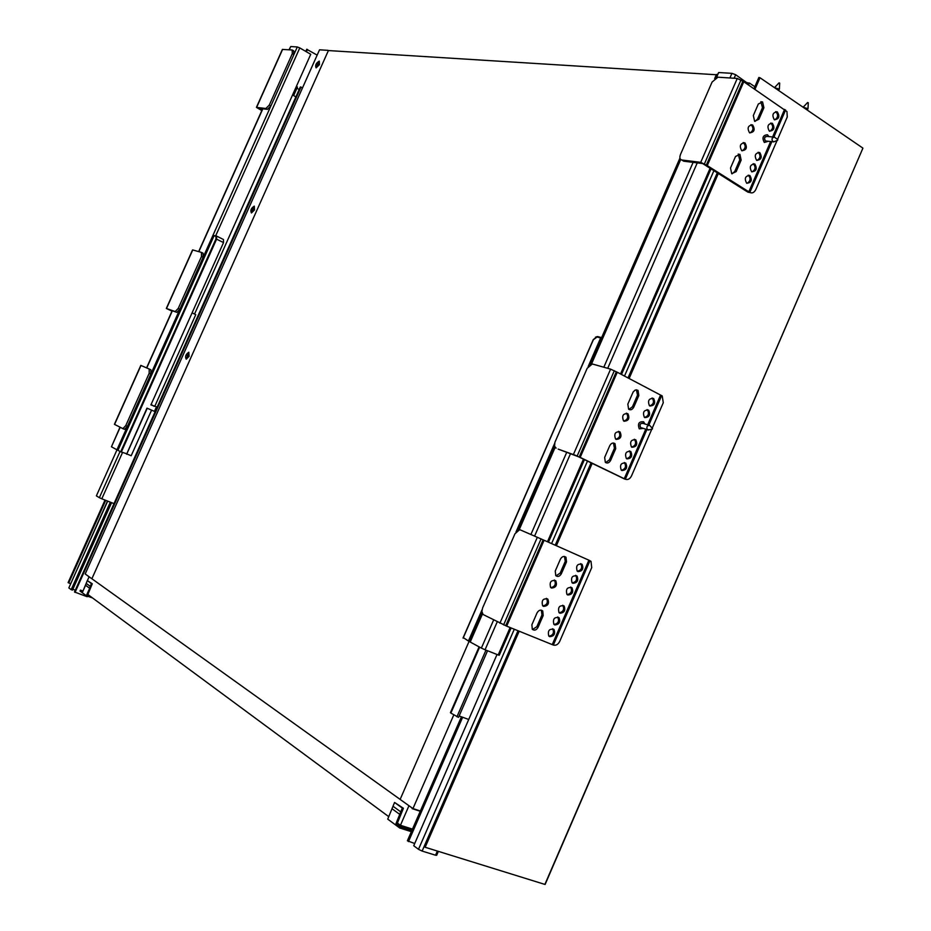 <?xml version="1.0" encoding="UTF-8"?>
<svg xmlns="http://www.w3.org/2000/svg" width="931" height="931" viewBox="0 0 931 931"><rect width="100%" height="100%" fill="white"/><g stroke="black" fill="none" stroke-linecap="round" stroke-linejoin="round"><path stroke-width="1.4" d="M125.755 425.653L122.892 428.621L114.408 424.315L140.814 365.394L149.216 369.025L149.158 373.378L125.755 425.653L127.431 426.363L124.579 429.331L122.892 428.621M122.671 428.586L124.579 429.331M149.158 373.378L150.822 374.122L127.431 426.363M150.822 374.122L150.88 369.77L149.216 369.025M256.432 107.368L282.384 49.436L292.171 49.983L292.299 53.695L269.292 105.098L265.894 108.485L256.421 107.391L261.832 110.556M260.971 108.555L260.552 109.486L258.224 108.217L267.476 109.369L270.874 105.983L269.292 105.098M261.96 110.265L260.552 109.486M292.299 53.695L293.882 54.603L270.874 105.983M293.882 54.603L293.742 50.891L292.637 50.251M259.993 108.438L259.726 109.043M166.323 308.452L192.566 249.892L201.445 252.394L201.492 256.502L178.228 308.464L175.179 311.571L166.323 308.452L171.991 311.14M170.664 310.163L176.82 312.351L179.881 309.232L178.228 308.464M172.026 311.07L170.559 310.384M201.492 256.502L203.121 257.305L179.881 309.232M203.121 257.305L203.074 253.185L201.69 252.51M111.58 502.659L72.467 590.126L71.187 589.66L68.847 587.915L107.682 501.122M107.496 501.053L68.847 587.915M87.258 596.049L86.979 596.666L88.305 596.422M86.979 596.666L74.503 591.976L300.329 86.967L302.505 87.886M75.306 590.173L72.839 589.288M301.004 87.025L75.05 592.384M296.931 88.224L299.188 89.504M110.323 502.158L71.187 589.66M293.637 95.602L297.454 87.049L296.372 86.432M295.895 96.871L292.543 94.985M114.013 503.613L101.805 498.807L122.508 452.547M120.052 451.465L99.361 497.689L101.805 498.807M117.003 449.813L96.382 495.862L99.361 497.689M215.678 235.822L299.794 47.923L310.745 54.301L194.579 314.003M151.59 410.14L131.19 455.748L126.791 453.944M120.006 427.213L111.441 446.787L120.169 427.306M299.794 47.923L297.303 46.957L290.705 46.55L289.052 49.774M297.303 46.957L116.945 449.789L118.074 450.15M116.945 449.789L111.441 446.787M214.037 235.811L117.969 450.267L214.037 235.811L215.945 236.311L215.992 238.871L223.533 242.584L150.903 404.915L156.466 406.789L154.488 411.386L156.548 407.347M151.113 404.45L154.197 406.335M214.072 235.59L216.399 236.02M154.488 411.386L146.97 408.15L126.604 454.235M126.581 453.711L120.739 451.826M117.993 450.336L120.681 451.803L215.992 238.871M223.533 242.584L223.463 239.511L216.76 236.16M192.1 312.851L195.766 314.655L154.883 406.056M70.558 583.621L68.731 582.957L105.703 500.343M91.878 578.756L328.399 50.565L91.878 578.756L85.187 573.962L319.531 49.809L328.003 50.344M317.157 55.127L306.974 49.436M82.987 591.045L80.45 590.126L82.661 591.767L85.571 585.262L89.667 588.252L91.378 583.562L92.285 583.784L87.607 595.095L89.679 595.84M92.285 583.784L87.281 580.595L85.571 585.262M87.281 580.595L91.378 583.562M92.53 597.946L86.327 595.724L80.031 591.057L80.45 590.126M86.327 595.724L89.667 588.252M541.318 610.154L541.982 614.914L536.861 626.691L532.509 629.496M538.071 627.308L543.192 615.519L542.75 610.957C540.62 609.433 538.712 610.096 537.012 612.947L531.88 624.771L532.299 629.286C534.429 630.846 536.361 630.182 538.071 627.308L536.861 626.691M561.393 573.671L566.502 561.905L565.967 557.215C563.872 555.772 562.01 556.435 560.381 559.217L555.26 571.006L555.76 575.661C557.867 577.127 559.74 576.464 561.393 573.671L560.159 573.1L555.993 575.87M564.489 556.447L565.257 561.358L560.159 573.1M588.892 560.183L544.088 540.259L506.685 626.144L553.34 645.055C555.935 645.742 558.041 644.555 559.659 641.506L591.72 567.619L591.01 561.381L588.892 560.183L552.246 644.601M549.697 636.676C554.061 636.315 555.493 633.93 554.015 629.496C549.313 628.46 547.556 630.636 548.755 636.013L549.697 636.676M559.88 613.226C564.256 612.877 565.687 610.468 564.151 606.023C559.438 605.045 557.716 607.233 558.984 612.598L559.88 613.226M572.879 583.295C577.278 582.957 578.686 580.548 577.08 576.068C572.356 575.172 570.668 577.383 572.03 582.713L572.879 583.295M577.953 571.599C582.375 571.262 583.76 568.841 582.143 564.361C577.406 563.488 575.742 565.711 577.139 571.029L577.953 571.599M567.794 595.002C572.193 594.653 573.601 592.256 572.03 587.787C567.305 586.856 565.606 589.055 566.932 594.397L567.794 595.002M554.783 624.945C559.159 624.596 560.59 622.199 559.089 617.753C554.376 616.753 552.63 618.929 553.864 624.305L554.783 624.945M551.501 588.031C555.935 587.705 557.366 585.296 555.784 580.793C551.012 579.815 549.29 582.026 550.617 587.414L551.501 588.031M543.529 606.372C547.952 606.046 549.395 603.637 547.847 599.145C543.087 598.121 541.342 600.309 542.61 605.72L543.529 606.372M546.404 598.354L546.625 598.563C548.231 602.613 546.962 605.069 542.831 605.941M554.317 580.013L554.55 580.222C556.203 584.249 554.969 586.716 550.838 587.636M552.607 628.704L552.793 628.89C554.341 632.929 553.049 635.361 548.941 636.199M557.669 616.974L557.855 617.16C559.426 621.186 558.158 623.619 554.061 624.492M562.72 605.243L562.918 605.441C564.523 609.444 563.267 611.888 559.182 612.784M570.587 587.019L570.796 587.217C572.425 591.197 571.215 593.652 567.13 594.595M575.626 575.311L575.847 575.509C577.511 579.466 576.312 581.933 572.251 582.911M580.676 563.616L580.897 563.814C582.585 567.747 581.41 570.226 577.36 571.227M544.088 540.259L520.417 529.937L519.545 529.762L514.983 533.754L482.619 607.92L481.874 611.516L483.096 614.518L506.685 626.144M589.975 560.671L553.34 645.055M543.134 539.829L505.708 625.76M738.225 154.081L739.773 159.946L734.768 171.444L732.022 173.853M736.153 171.618L741.157 160.109L739.924 154.395L735.525 156.478L730.509 168.022L731.708 173.69L736.153 171.618L734.768 171.444M758.916 119.238L763.909 107.763L762.57 101.933L758.334 104.016L753.33 115.525L754.634 121.321L758.916 119.238L757.52 119.11L754.936 121.461M760.871 101.688L762.501 107.647L757.52 119.11M777.56 139.382L787.265 116.957L786.963 111.592L743.776 81.753L707.257 165.59L749.862 192.461C752.225 193.532 754.18 192.612 755.728 189.703L777.094 140.465M784.589 109.393L772.614 136.973M770.647 141.512L748.803 191.833M746.639 183.174L746.685 183.198C751.387 182.825 752.457 180.253 749.897 175.494C745.242 175.843 744.16 178.403 746.639 183.174M756.589 160.272L756.682 160.33C761.372 159.876 762.396 157.281 759.777 152.568C755.181 152.963 754.11 155.535 756.589 160.272M769.274 131.038L769.448 131.143C774.103 130.584 775.092 127.978 772.404 123.311C767.854 123.765 766.818 126.337 769.274 131.038M774.243 119.622L774.429 119.738C779.084 119.133 780.05 116.515 777.327 111.883C772.811 112.348 771.787 114.932 774.243 119.622M768.913 136.589L767.47 134.751C762.896 135.181 761.849 137.753 764.316 142.478L768.296 141.268M751.62 171.711L751.689 171.758C756.379 171.339 757.427 168.767 754.843 164.031C750.211 164.403 749.129 166.963 751.62 171.711M749.467 132.714L749.606 132.807C754.331 132.295 755.344 129.677 752.632 124.952C748.024 125.371 746.965 127.954 749.467 132.714M741.681 150.613L741.786 150.682C746.522 150.228 747.558 147.633 744.893 142.874C740.238 143.258 739.167 145.841 741.681 150.613M750.223 192.659L747.046 191.635L702.637 163.553L683.726 161.203L682.237 160.283M743.194 142.571L743.508 142.722C746.068 145.969 745.603 148.681 742.088 150.834M750.933 124.673L751.236 124.812C753.831 128.036 753.388 130.747 749.909 132.947M748.221 175.168L748.501 175.319C751.003 178.589 750.479 181.266 746.965 183.349M753.167 163.716L753.447 163.856C755.96 167.114 755.46 169.791 751.969 171.909M758.113 152.277L758.381 152.416C760.918 155.64 760.441 158.328 756.961 160.469M770.728 123.055L770.996 123.183C773.568 126.348 773.149 129.048 769.716 131.271M775.651 111.639L775.919 111.755C778.514 114.909 778.107 117.609 774.697 119.866M743.776 81.753L737.271 78.437L717.929 77.203L712.087 82.044L680.491 154.465C679.362 157.548 679.793 159.399 681.771 159.992L700.717 162.331L707.257 165.59M785.601 110.021L773.894 136.985M771.869 141.64L749.816 192.438L747.965 192.182M742.926 81.113L706.396 164.996M613.448 443.016L614.448 448.218L609.374 459.891L605.615 462.579M610.655 460.345L615.728 448.649L615.019 443.668C612.994 442.411 611.236 443.086 609.747 445.693L604.661 457.412L605.336 462.358C607.373 463.638 609.153 462.975 610.655 460.345L609.374 459.891M633.767 407.161L638.829 395.512L638.026 390.392L635.256 390.008L633.15 391.963L627.831 404.112L628.6 409.186C630.613 410.385 632.324 409.71 633.767 407.161L632.463 406.766L628.902 409.407M636.42 389.786L637.526 395.128L632.463 406.766M652.212 428.213L663.279 402.727L662.22 395.943L617.265 372.249L580.188 457.389L625.329 479.232C627.843 480.07 629.903 478.988 631.486 475.974L651.77 429.226M660.591 395.023L647.65 424.827M645.765 429.179L624.259 478.72M621.85 470.516C626.354 470.202 627.669 467.746 625.807 463.161C621.058 462.591 619.534 464.906 621.245 470.108L621.85 470.516M631.951 447.264C636.467 446.95 637.77 444.494 635.85 439.886C631.102 439.385 629.612 441.713 631.393 446.892L631.951 447.264M644.834 417.6C649.373 417.286 650.653 414.819 648.674 410.187C643.915 409.768 642.471 412.13 644.333 417.263L644.834 417.6M649.873 405.997C654.423 405.695 655.692 403.216 653.678 398.573C648.919 398.2 647.487 400.574 649.396 405.683L649.873 405.997M644.787 423.919L643.658 421.801C638.899 421.359 637.432 423.71 639.271 428.854L643.344 428.4M626.9 458.89C631.404 458.576 632.719 456.12 630.834 451.523C626.074 450.976 624.573 453.304 626.319 458.494L626.9 458.89M624.038 421.208C628.611 420.905 629.915 418.426 627.936 413.771C623.118 413.283 621.64 415.645 623.502 420.847L624.038 421.208M616.136 439.385C620.698 439.083 622.013 436.616 620.081 431.961C615.263 431.425 613.762 433.765 615.554 438.99L616.136 439.385M624.27 478.848L575.521 455.329L558.146 449.103L580.188 457.389M618.498 431.321L618.789 431.542C620.779 435.324 619.802 437.884 615.857 439.223M626.342 413.143L626.644 413.364C628.681 417.111 627.727 419.683 623.805 421.068M624.27 462.509L624.526 462.707C626.447 466.501 625.446 469.026 621.501 470.306M629.286 450.872L629.542 451.081C631.497 454.852 630.508 457.389 626.575 458.704M634.29 439.257L634.558 439.455C636.536 443.203 635.57 445.751 631.66 447.089M647.092 409.582L647.371 409.78C649.407 413.48 648.488 416.041 644.613 417.472M652.096 397.979L652.375 398.189C654.435 401.866 653.539 404.426 649.675 405.893M617.265 372.249L610.596 369.142L592.302 363.974L587.205 368.257L554.888 442.365L554.573 446.263L556.121 448.114M661.65 395.559L648.779 425.188M646.894 429.54L625.329 479.232L623.607 478.604M616.345 371.748L579.245 456.923M461.404 716.812L407.394 840.774L414.714 843.521M436.651 855.298L435.545 855.217L437.349 851.05M518.008 630.729L422.127 851.074L435.545 855.217M422.127 851.074L418.496 849.316L514.296 629.228M497.026 654.481L413.736 845.755L418.496 849.316M462.637 717.266L408.476 841.589M479.628 647.15L450.883 713.076L450.418 712.669L479.104 646.859M450.883 713.076L458.529 717.37L487.553 650.757M485.982 650.141L456.935 716.789M459.134 715.986L468.724 719.477M715.741 77.808L718.674 72.525L731.929 73.34L735.665 74.724L748.117 83.627M497.224 621.85L485.051 649.78L498.19 654.947L510.13 627.541M485.051 649.78L481.374 648.104L493.628 619.988M482.502 613.855L470.213 642.029L469.724 641.68L482.165 613.168M511.131 627.948L499.237 655.273L498.19 654.947M470.213 642.029L481.374 648.104M463.335 637.619L468.409 641.028L470.039 640.959M588.183 366.523L600.658 337.941L602.264 337.906M396.012 823.551L402.308 808.061L403.414 808.271L397.072 823.888L396.012 823.551L400.26 826.693L411.933 830.371M403.414 808.271L394.558 802.464L402.308 808.061M411.374 831.662L399.69 827.985L387.738 819.129L394.558 802.464M399.69 827.985L400.26 826.693M519.172 631.206L425.153 847.268L544.891 884.415L862.897 148.192L544.891 884.415M754.215 88.817L758.87 77.471L759.999 77.75L862.746 148.006M425.153 847.268L424.129 846.686L518.346 630.869M420.381 810.994L412.957 808.585L400.132 799.415L469.119 641.284M453.804 714.868L412.957 808.585M714.647 78.576L716.439 74.468L717.173 74.515M679.933 158.119L601.624 337.616L597.679 336.58L593.396 339.687M747.721 82.917L749.42 83.034L754.843 86.711M749.42 83.034L748.559 84.989M86.118 574.625L412.34 808.143M716.323 74.748L328.399 50.565M420.253 811.262L412.119 808.632M83.034 590.929L86.897 581.677M87.374 580.618L88.945 577.115M397.432 823.062L400.435 825.285L412.491 829.09M87.875 594.502L388.809 816.696M408.744 806.223L400.435 825.285M319.449 64.635L319.275 61.12C316.051 63.029 314.992 65.275 316.109 67.882L319.449 64.635M317.913 64.286L318.53 64.798L316.761 66.299L317.471 64.716L316.854 64.204L318.065 64.495L318.379 62.691L317.913 64.286L318.646 64.542M316.854 64.204L317.669 64.262M254.524 209.917L254.303 206.112C251.114 208.148 250.16 210.429 251.428 212.966L254.524 209.917M253.069 209.335L253.639 209.975L252.871 209.789L251.94 211.337L252.65 209.743L252.08 209.114L253.255 209.498L253.569 207.694L253.069 209.335L253.802 209.615M252.08 209.114L252.848 209.289M777.816 139.545L777.653 140.22L777.816 139.545M774.708 141.477L772.881 141.745C771.333 139.01 771.915 137.485 774.639 137.171L774.732 137.229M773.486 137.055L767.214 136.426C764.502 136.729 763.92 138.254 765.468 140.977L766.609 141.093M767.505 136.45C764.56 136.357 763.827 137.893 765.329 141.047L766.888 141.128M652.433 428.469L652.212 429.133L652.55 428.586L649.663 425.362C647.022 425.548 646.265 426.992 647.394 429.703L641.657 427.853M649.361 429.761L647.394 429.703M642.797 423.186C640.156 423.361 639.411 424.804 640.54 427.504M643.379 423.477C640.121 423.011 639.248 424.466 640.784 427.829L641.936 427.946M189.086 356.317L188.83 352.209C185.711 354.385 184.85 356.713 186.247 359.191L189.086 356.317M187.329 355.886L186.805 355.13L187.946 355.607L188.458 353.908L187.736 355.514L188.458 355.817L186.817 357.574L187.538 355.979M187.736 355.514L188.469 355.793M186.805 355.13L187.538 355.421M779.375 89.062L774.627 87.758M807.98 108.636L803.29 107.356M140.988 365.464L114.571 424.408M265.894 108.485L267.476 109.369M282.617 49.366L256.642 107.344M174.958 311.536L176.611 312.304M192.764 249.915L166.509 308.498M146.749 367.966L172.363 310.779M198.85 251.649L262.833 108.787M289.25 49.785L290.705 46.55M126.674 454.084L147.179 408.244M215.945 236.311L216.562 236.055L216.609 239.139L121.507 451.628M306.404 51.764L307.428 49.459M86.28 583.458L90.388 586.437M543.192 615.519L541.982 614.914M566.502 561.905L565.257 561.358M537.338 537.28L499.889 623.223M541.062 538.909L503.601 624.899M741.157 160.109L739.773 159.946M763.909 107.763L762.501 107.647M681.806 159.992L683.726 161.203L681.771 159.992M737.271 78.437L700.717 162.331M741.029 79.833L704.464 163.775M615.728 448.649L614.448 448.218M638.829 395.512L637.526 395.128M610.596 369.142L573.484 454.34M614.332 370.689L577.208 455.934M717.277 172.84L628.029 377.916M591.069 462.858L555.225 545.217M551.571 543.588L587.473 461.124M624.492 376.054L713.891 170.699M547.475 541.761L583.434 459.169M620.535 373.971L710.085 168.302M746.86 83.837L747.372 82.661M735.665 74.724L734.14 78.239M697.249 162.878L607.71 368.315M570.563 453.548L534.603 536.081M530.903 534.487L566.781 452.198M603.823 367.21L693.118 162.366M729.916 77.96L731.929 73.34M718.674 72.525L716.533 77.436M680.712 159.527L591.488 364.044M555.12 447.392L519.172 529.786M469.771 641.564L468.479 641.052M468.409 641.028L482.025 609.828M515.972 532.043L554.539 443.645M601.857 337.685L590.079 364.673M554.539 446.112L517.811 530.298M481.967 612.447L469.596 640.796M600.658 337.941L596.899 336.952M595.421 337.243L597.399 336.533M593.431 339.594L463.114 638.142M400.924 812.007L393.196 806.386M399.946 814.509L392.219 808.876M759.999 77.75L754.96 89.329M718.325 173.503L629.135 378.486M592.186 463.405L556.366 545.717M555.551 545.357L591.383 463.01M628.344 378.079L717.568 173.026M176.82 312.351L175.179 311.571M262.635 108.764L198.664 251.591M172.177 310.71L146.574 367.885M154.755 411.49L156.466 406.789M126.674 454.223L147.226 408.267M306.753 49.238L305.787 51.414M105.028 500.087L68.103 582.631M565.967 557.215L564.733 556.668M542.75 610.957L541.528 610.364M547.847 599.145L546.625 598.563M555.784 580.793L554.55 580.222M554.015 629.496L552.793 628.89M559.089 617.753L557.855 617.16M564.151 606.023L562.918 605.441M572.03 587.787L570.796 587.217M577.08 576.068L575.847 575.509M582.143 564.361L580.897 563.814M762.57 101.933L761.162 101.816M739.924 154.395L738.527 154.243M744.893 142.874L743.508 142.722M752.632 124.952L751.236 124.812M749.897 175.494L748.501 175.319M754.843 164.031L753.447 163.856M759.777 152.568L758.381 152.416M772.404 123.311L770.996 123.183M777.327 111.883L775.919 111.755M748 192.205L749.862 192.461M638.026 390.392L636.734 390.008M615.019 443.668L613.738 443.237M620.081 431.961L618.789 431.542M627.936 413.771L626.644 413.364M625.807 463.161L624.526 462.707M630.834 451.523L629.542 451.081M635.85 439.886L634.558 439.455M648.674 410.187L647.371 409.78M653.678 398.573L652.375 398.189M436.639 855.333L438.361 851.365M518.462 529.972L554.76 446.775M590.743 364.3L680.305 159.038M548.464 542.203L584.412 459.635M621.489 374.471L711.005 168.872M747.756 84.453L748.14 83.581M468.572 641.075L469.783 641.54M463.056 637.91L593.28 339.582L597.365 336.533M424.129 846.686L518.09 630.764M555.307 545.252L591.138 462.893M628.111 377.951L717.347 172.887M753.994 88.666L758.87 77.471M545.124 884.438L862.897 148.192M777.734 139.51L775.244 137.753M777.653 140.22L773.626 141.943M772.881 141.745L765.468 140.977M652.212 429.133L648.092 430.041M648.849 425.211L643.1 423.384M779.049 82.847L774.976 87.118M779.689 83.092L779.398 88.957M779.398 89.027L778.723 90.563M807.643 102.491L803.616 106.728M808.283 102.747L808.015 108.531M808.003 108.59L807.34 110.126"/></g></svg>
